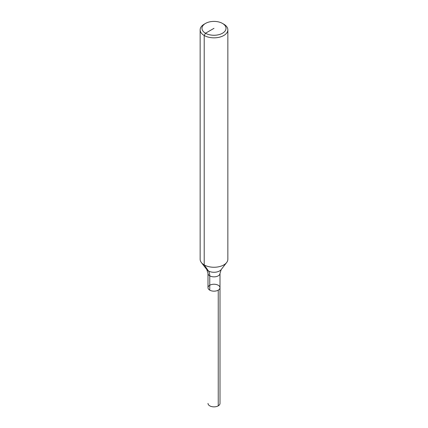<?xml version="1.0" encoding="UTF-8"?>
<svg xmlns="http://www.w3.org/2000/svg" width="428" height="428" viewBox="0 0 428 428"><rect width="100%" height="100%" fill="white"/><g stroke="black" fill="none" stroke-linecap="round" stroke-linejoin="round"><path stroke-width="0.64" d="M223.796 24.182L222.49 23.428L223.796 24.182A13.851 7.998 180 0 1 227.851 29.837L227.851 259.261A13.851 7.998 180 0 1 226.647 262.53A13.851 7.998 180 0 1 214 267.259A13.851 7.998 180 0 1 201.353 262.53A13.851 7.998 180 0 1 200.149 259.261L200.149 29.837A13.851 7.998 180 0 1 204.204 24.182L205.51 23.428A12.005 6.928 180 0 1 222.49 23.428L222.49 23.428A12.005 6.928 180 0 1 222.49 33.234A12.005 6.928 180 0 1 205.51 33.234A12.005 6.928 180 0 1 205.51 23.428M227.851 29.837A13.851 7.998 180 0 1 214 37.835A13.851 7.998 180 0 1 200.149 29.837M220.003 273.396L221.174 269.592A7.859 4.537 180 0 1 214 272.278A7.859 4.537 180 0 1 206.826 269.592L207.997 273.396A6.003 3.467 180 0 0 214 276.857A6.003 3.467 180 0 0 220.003 273.396L220.003 287.707A6.003 3.467 180 0 1 214 291.168A6.003 3.467 180 0 1 207.997 287.707A6.003 3.467 180 0 1 211.705 284.502A6.003 3.467 180 0 1 218.243 285.257A6.003 3.467 180 0 1 220.003 287.707A6.003 3.467 180 0 1 214 291.168A6.003 3.467 180 0 1 207.997 287.707A6.003 3.467 180 0 1 209.757 285.257M220.003 287.707L220.003 403.401A6.003 3.467 180 0 1 216.295 406.6A6.003 3.467 180 0 1 209.757 405.851A6.003 3.467 180 0 1 207.997 403.401A6.003 3.467 180 0 0 211.705 406.6A6.003 3.467 180 0 0 218.243 405.851L218.243 290.157A6.003 3.467 180 0 1 211.705 290.906A6.003 3.467 180 0 1 207.997 287.707L207.997 273.396M209.757 290.157L209.757 275.846A13.851 7.998 120 0 0 208.441 270.945L204.204 264.916L204.204 35.492L205.51 33.234L214 28.328M221.174 269.592L226.647 262.53M206.826 269.592L201.353 262.53"/></g></svg>
